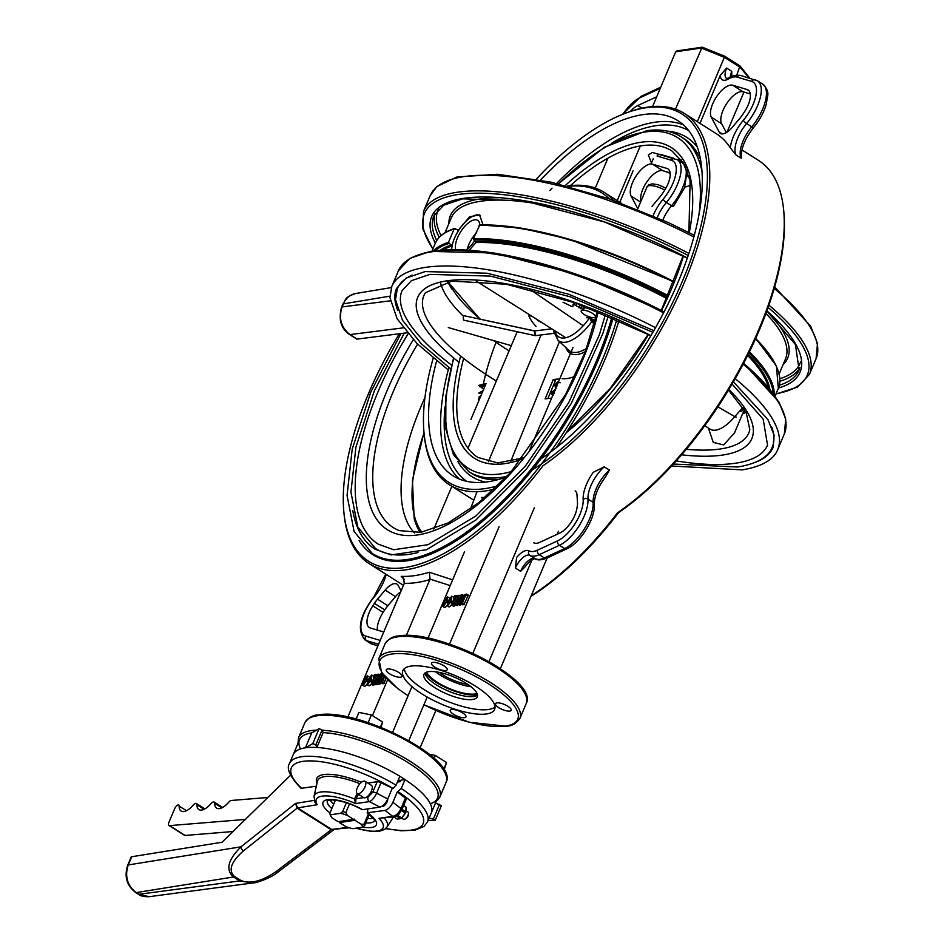 <?xml version="1.0" encoding="UTF-8"?>
<svg xmlns="http://www.w3.org/2000/svg" width="944" height="944" viewBox="0 0 944 944"><rect width="100%" height="100%" fill="white"/><g stroke="black" fill="none" stroke-linecap="round" stroke-linejoin="round"><path stroke-width="1.42" d="M380.444 727.069L382.58 722.03L371.381 714.95L358.932 712.401L356.148 719.009M368.148 722.597L371.381 714.95M381.01 727.293L382.58 722.03M443.668 769.301L446.536 762.528L435.349 755.436L429.249 754.197M434.122 758.339L435.349 755.436M444.058 769.95L446.536 762.528M316.334 786.187L301.077 788.346C290.02 776.841 286.15 768.581 289.466 763.578L299.519 739.777A74.93 23.789 22.9 0 1 311.685 732.933L305.408 747.813A74.93 23.789 22.9 0 0 293.23 754.645A74.93 23.789 22.9 0 1 399.855 776.298L396.091 785.219L392.999 788.464L381.01 782.729A3.41 1.086 22.9 0 0 377.211 781.715L372.809 792.122L368.113 796.996A3.41 2.856 -98.3 0 0 369.434 801.609L379.901 807.132C382.934 806.27 385.541 803.556 387.736 799.002L392.126 788.594M397.412 782.08L400.28 781.656L400.905 780.169L405.023 779.567A74.93 23.789 22.9 0 1 431.29 812.973L427.514 821.894A74.93 23.789 22.9 0 0 401.259 788.5L405.023 779.567M394.45 816.737L378.981 818.342L392.692 816.336C396.008 815.699 398.781 813.114 400.999 808.583A3.41 1.086 22.9 0 1 401.79 809.81L406.191 799.403A3.41 1.086 22.9 0 0 405.389 798.164L397.294 791.863L392.905 802.282C390.71 806.825 388.102 809.539 385.069 810.4L392.692 816.336A3.41 2.856 81.7 0 0 394.45 816.737L398.911 814.165L401.79 809.81A3.41 1.086 22.9 0 1 401.235 810.129M314.163 800.406L295.578 803.391L297.655 807.875A1.699 0.743 -57.7 0 0 297.136 808.158L243.434 850.898C230.985 861.931 228.011 870.439 234.525 876.457A3.41 1.499 122.3 0 1 233.451 876.988C225.427 869.802 227.952 859.748 241.003 846.827L128.231 864.94C124.608 876.351 127.263 885.578 136.231 892.599A3.41 1.499 122.3 0 1 135.665 892.505C126.708 885.531 124.053 876.445 127.711 865.247A3.41 1.086 -157.1 0 1 128.231 864.94L131.688 856.751L222.005 842.249L290.516 775.284M387.736 799.002L376.609 793.149C374.461 797.715 372.078 800.536 369.434 801.609L355.711 803.615L354.437 798.978L355.864 799.273L355.711 803.615A36.285 11.517 22.9 0 0 317.196 804.736L297.655 807.875A1.699 0.732 -57.9 0 0 297.124 808.147L295.578 803.391L241.003 846.827A3.41 1.959 -128.5 0 0 243.434 850.898M234.525 876.457L240.767 880.398A3.41 1.499 122.3 0 1 239.682 880.941L233.451 876.988L136.231 892.599L138.874 894.287L149.164 896.682L252.921 882.947L239.682 880.941L138.874 894.287A3.41 1.499 122.3 0 1 138.308 894.18L135.665 892.505M253.086 882.923L252.921 882.947C255.364 883.301 270.881 878.286 278.327 871.843L333.621 829.859M127.711 865.247L131.157 857.058A3.41 1.086 22.9 0 1 131.688 856.751M367.676 808.914L367.712 812.937A28.957 9.192 22.9 0 1 362.661 827.062M374.485 820.525L374.449 820.631C376.302 821.528 373.859 818.92 367.11 812.819L385.069 810.4M329.975 812.937A28.957 9.192 22.9 0 1 328.429 799.568A28.957 9.192 22.9 0 1 362.543 809.669L361.989 809.586C350.519 803.285 340.029 800.064 330.542 799.946L327.415 800.642M397.294 791.863L401.259 788.5M245.346 819.427L169.578 825.622A4.26 1.876 -57.7 0 1 168.964 825.493L184.469 835.31A4.26 1.876 -57.7 0 0 185.083 835.44L232.967 831.522M314.482 800.831L317.196 804.736L315.06 802.683L314.01 796.323A39.648 12.579 22.9 0 1 354.437 798.978L357.233 793.503A7.233 3.186 -57.7 0 0 363.818 789.101A7.233 3.186 -57.7 0 0 364.998 781.29A7.233 3.186 -57.7 0 0 357.245 787.969A7.233 3.186 -57.7 0 0 357.257 793.515L363.711 797.609A7.233 3.186 -57.7 0 0 370.284 793.196A7.233 3.186 -57.7 0 0 371.464 785.373L364.998 781.29M354.755 798.211L355.864 799.273M349.304 827.782L331.769 829.481A1.699 0.767 -57.4 0 0 331.226 829.741L276.096 871.572A3.41 1.923 52.8 0 0 278.327 871.843M333.574 829.87L331.226 829.741A1.699 0.743 -57.7 0 1 331.745 829.469L347.935 827.345M331.202 829.729L297.124 808.147M362.543 809.669L379.901 807.132M267.801 797.479L231.28 800.477A4.26 1.876 -57.7 0 0 228.837 802.105A17.027 7.493 122.3 0 1 216.613 808.123A17.027 7.493 122.3 0 1 214.63 803.273A4.26 1.876 -57.7 0 0 214.135 802.058A4.26 1.876 -57.7 0 0 211.078 803.556A17.027 7.493 122.3 0 1 198.865 809.574A17.027 7.493 122.3 0 1 196.883 804.725A4.26 1.876 -57.7 0 0 196.387 803.509A4.26 1.876 -57.7 0 0 193.331 805.02A17.027 7.493 122.3 0 1 181.106 811.038A17.027 7.493 122.3 0 1 179.124 806.07A4.26 1.876 -57.7 0 0 178.628 804.831A4.26 1.876 -57.7 0 0 178.558 804.784A4.26 1.876 -57.7 0 0 174.605 808.855L168.952 822.236A4.26 1.876 -57.7 0 0 168.964 825.493M384.078 817.752L378.981 818.342A36.285 11.517 22.9 0 1 356.195 828.148M381.671 806.459A5.109 2.242 -57.7 0 0 385.494 804.43A5.109 2.242 -57.7 0 0 387.713 799.061M367.83 783.083L377.211 781.715M373.163 818.224A25.547 8.107 22.9 0 1 367.594 818.472M333.692 804.146A25.547 8.107 22.9 0 1 329.999 799.981M404.988 819.026A3.41 1.499 -57.7 0 0 405.389 818.932A3.41 1.499 -57.7 0 0 407.619 816.843A3.41 1.499 -57.7 0 0 408.563 813.917A3.41 1.499 -57.7 0 0 408.469 813.527M401.802 818.188L403.43 819.227A4.26 1.876 -57.7 0 0 404.492 819.25A4.26 1.876 -57.7 0 0 407.289 816.631A4.26 1.876 -57.7 0 0 408.469 812.985A4.26 1.876 -57.7 0 0 407.985 812.029L405.932 810.731M393.683 816.843L397.271 819.121L400.586 818.637L396.48 816.041M406.097 807.179L405.778 812.796L401.342 818.436L405.719 812.524L406.097 807.179L403.619 805.48M400.586 818.637L401.342 818.436M406.026 807.273L403.525 805.692M401.991 809.338L405.708 811.698M405.165 812.985L401.412 810.613M397.554 815.368L401.542 817.893M311.685 732.933A74.93 23.789 22.9 0 0 300.475 748.946A74.93 23.789 22.9 0 1 311.685 732.933L319.072 728.709L322.116 729.96L323.155 732.591A74.93 23.789 22.9 0 1 401.755 758.834A74.93 23.789 22.9 0 1 437.568 798.093L431.29 812.973A74.93 23.789 22.9 0 0 395.477 773.714A74.93 23.789 22.9 0 0 316.877 747.459L315.827 744.828L312.794 743.589L305.408 747.813M435.479 803.049L441.403 805.645L435.113 820.525L428.175 820.324M397.507 781.868A5.664 1.794 -157.1 0 0 399.465 781.337A5.664 1.794 -157.1 0 0 398.486 779.555M439.562 804.312L433.284 819.191L435.113 820.525M433.284 819.191L429.19 817.929M323.155 732.591A74.93 23.789 22.9 0 1 411.808 765.018A74.93 23.789 22.9 0 1 430.334 803.792A74.93 23.789 22.9 0 0 411.808 765.018A74.93 23.789 22.9 0 0 323.155 732.591L316.877 747.459M345.705 826.519L339.427 822.543L339.144 821.575L339.427 822.543L354.968 820.277L361.245 824.254L364.077 824.159L368.443 813.811L364.077 824.159A18.821 5.971 22.9 0 1 364.62 825.528L369.293 814.46L364.62 825.528L362.437 827.239L352.631 828.667A17.11 5.428 22.9 0 1 345.705 826.519L339.427 822.543L354.968 820.277L361.245 824.254A17.11 5.428 22.9 0 1 362.437 827.239L352.631 828.667A17.11 5.428 22.9 0 1 345.705 826.519M338.129 821.728L331.851 817.752A17.11 5.428 22.9 0 1 330.99 816.407A17.11 5.428 22.9 0 1 330.66 814.766L340.465 813.327A17.11 5.428 22.9 0 1 347.392 815.474L353.67 819.451L354.637 819.121L354.968 820.277L354.637 819.121L338.129 821.728L331.851 817.752A17.11 5.428 22.9 0 1 330.99 816.407A17.11 5.428 22.9 0 1 330.66 814.766L340.465 813.327L342.648 811.616A18.821 5.971 22.9 0 1 345.823 812.595L349.54 803.804L345.823 812.595L347.392 815.474L353.67 819.451L338.129 821.728M342.648 811.616L346.413 802.719L342.648 811.616A18.821 5.971 22.9 0 1 345.823 812.595L347.392 815.474A17.11 5.428 22.9 0 0 340.465 813.327L342.648 811.616M329.739 813.504L335.38 800.146L329.739 813.504L330.66 814.766L329.739 813.504A18.821 5.971 22.9 0 0 330.07 814.46A18.821 5.971 22.9 0 1 329.739 813.504M554.895 384.904L557.633 381.919L558.435 382.532L557.633 381.919L558.435 382.532L557.633 381.919L558.282 382.32L557.633 381.919L554.895 384.904L555.32 387.37L554.895 384.904L555.756 385.435L554.895 384.904M556.807 386.391L555.32 387.37L556.807 386.391M555.355 380.833L547.862 398.58L555.355 380.833L553.278 379.535L545.101 398.875L551.579 398.179L545.101 398.875L553.278 379.535L559.757 378.839L553.278 379.535L555.355 380.833M553.42 394.993L551.508 394.604L551.756 392.338L556.087 388.586L551.756 392.338L552.618 392.869L551.756 392.338L551.508 394.604L553.42 394.993M552.783 392.114L552.842 393.259L553.491 393.672L552.783 392.114L554.152 393.306L552.783 392.114L555.367 390.285L552.783 392.114M555.886 384.774L556.099 385.659L557.196 384.515L556.96 383.606L555.886 384.774L556.099 385.659L557.196 384.515L556.96 383.606L555.886 384.774L556.712 386.037L555.886 384.774M557.326 384.597L556.96 383.606L557.326 384.597M478.773 393.093L481.735 393.471L478.773 393.093L482.962 390.639L478.773 393.093M481.133 387.524L483.753 388.822L481.133 387.524L485.015 385.931L481.133 387.524M479.54 386.745L485.782 384.196L479.54 386.745M478.596 399.406L478.455 398.026L478.596 399.406M479.245 396.327L480.095 397.754L479.245 396.327M486.054 383.594L478.785 385.388L486.054 383.594L470.973 419.289L486.054 383.594M559.462 341.634L510.645 461.604L559.462 341.634M470.442 509.099L477.027 491.682L470.442 509.099M488.343 461.793L541.089 334.955L488.343 461.793M414.168 518.575A168.988 71.107 -58.2 0 0 420.198 532.428A168.988 71.107 -58.2 0 1 414.168 518.575L412.422 480.354L423.974 432.387L412.422 480.354L414.168 518.575M352.785 510.574A204.364 89.904 -57.7 0 0 375.039 549.196L391.028 554.942L426.476 549.727L475.764 520.097L526.339 469.251L571.321 403.43L602.897 333.421L608.314 315.674L602.897 333.421L571.321 403.43L526.339 469.251L475.764 520.097L426.476 549.727L391.028 554.942L375.039 549.196A204.364 89.904 -57.7 0 1 352.785 510.574M424.93 397.636A170.557 75.036 -57.7 0 0 414.487 532.935A170.557 75.036 -57.7 0 1 424.93 397.636M375.488 548.476A203.515 89.538 -57.7 0 0 417.98 552.523A203.515 89.538 -57.7 0 1 375.488 548.476L357.8 527.071L350.932 492.06L355.923 447.102L374.296 390.91L404.209 333.138L374.296 390.91L355.923 447.102L350.932 492.06L357.8 527.071L375.488 548.476M408.068 333.893A198.405 87.285 -57.7 0 0 378.225 544.157L393.731 549.738L428.116 544.664L475.977 515.908L525.076 466.525L568.748 402.616L599.416 334.636L605.458 314.47L599.416 334.636L568.748 402.616L525.076 466.525L475.977 515.908L428.116 544.664L393.731 549.738L378.225 544.157A198.405 87.285 -57.7 0 1 408.068 333.893M368.88 676.765L367.192 675.703L366.886 680.329L362.708 685.356L363.416 680.836L367.192 675.703L368.88 676.765M366.897 684.542L364.773 686.477L362.708 685.356L364.773 686.477L363.098 685.415L363.416 680.836L367.192 675.703L366.886 680.329L367.546 680.754L366.886 680.329L363.098 685.415L364.773 686.477L366.897 684.542M376.066 679.42L374.768 680.966L376.715 678.736L376.066 679.42L374.39 678.358L371.924 681.839L373.423 682.783L371.924 681.839L372.16 683.716L374.39 680.813L374.461 681.556L369.128 685.84L367.063 684.719L367.771 680.199L371.547 675.066L371.24 679.692L372.231 680.329L371.24 679.692L367.452 684.778L369.128 685.84L367.063 684.719L367.771 680.199L371.547 675.066L371.24 679.692L367.452 684.778L369.128 685.84L371.865 684.129L371.228 682.04L376.868 675.149L374.862 675.444L373.21 677.167L374.414 674.771L377.6 674.311L378.084 675.479L377.305 674.995L374.39 678.358L376.066 679.42M375.051 684.294L372.856 685.12L371.181 684.046L373.541 685.191L371.865 684.129L371.228 682.04L376.868 675.149L374.862 675.444L376.019 676.175L374.862 675.444L373.423 677.131L374.52 677.839L373.21 677.167L374.426 677.934L373.21 677.167L374.414 674.771L377.6 674.311L378.379 674.795L377.6 674.311L371.924 681.839L372.16 683.716L374.39 680.813L375.299 682.087L374.461 681.556L371.865 684.129L373.541 685.191L375.051 684.294M376.927 683.798L377.199 683.149L377.045 684.188L375.252 682.736L375.464 683.48L374.095 683.68L378.65 674.158L377.942 681.934L380.904 673.827L382.273 673.627L378.284 683.067L377.199 683.232L377.942 676.364L375.252 682.736L377.14 684.542L375.629 683.09L377.14 684.542L374.095 683.68L375.771 684.742L374.095 683.68L378.65 674.158L380.55 675.184L380.432 676.199L380.55 675.184L378.874 674.122L377.942 681.934L380.904 673.827L382.273 673.627L382.898 674.523L381.364 674.535L382.367 675.172L381.364 674.535L378.072 682.323L379.96 684.129L378.45 682.677L379.96 684.129L377.199 683.232L378.874 684.294L377.199 683.232L377.942 676.364L375.252 682.736L376.927 683.798M379.748 683.385L380.125 682.512L379.901 683.775L378.072 682.323L379.748 683.385M384.019 682.76L385.99 678.099L384.125 683.149L382.344 681.698L382.473 682.453L380.963 682.677C379.512 682.595 379.394 681.202 380.597 678.476L382.957 674.453L380.597 678.476C379.394 681.202 379.512 682.595 380.963 682.677L382.65 683.739L384.161 683.515L382.344 681.698L384.019 682.76M382.65 683.739L380.184 682.559L382.65 683.739L384.161 683.515L382.473 682.453L380.963 682.677L382.65 683.739M404.315 583.321L347.84 717.027L404.492 582.861L403.041 577.61L401.2 576.324L404.221 579.25L401.2 576.324A219.692 96.654 -57.7 0 0 429.272 572.217L452.636 579.864L429.272 572.217L430.075 579.12L406.298 635.489L430.075 579.12L429.272 572.217A219.692 96.654 -57.7 0 1 401.2 576.324L403.041 577.61L404.315 583.321A224.802 98.896 -57.7 0 0 429.909 579.569A224.802 98.896 -57.7 0 1 404.315 583.321M387.677 679.562L372.443 715.623L387.677 679.562M373.234 676.128L371.948 675.137L373.234 676.128M373.907 677.603L373.647 678.76L373.907 677.603M543.071 465.687A219.692 96.654 -57.7 0 1 369.033 563.533L401.082 583.829A219.692 96.654 -57.7 0 0 403.501 585.245A219.692 96.654 -57.7 0 1 401.082 583.829L369.033 563.533A219.692 96.654 -57.7 0 1 344.1 514.409L343.911 512.533A217.993 95.899 -57.7 0 0 464.743 540.405A217.993 95.899 -57.7 0 0 616.845 319.391A217.993 95.899 -57.7 0 1 464.743 540.405A217.993 95.899 -57.7 0 1 343.911 512.533A217.993 95.899 -57.7 0 1 368.243 394.214A217.993 95.899 -57.7 0 1 399.3 333.763A217.993 95.899 -57.7 0 0 368.243 394.214A217.993 95.899 -57.7 0 0 343.911 512.533L344.1 514.409A219.692 96.654 -57.7 0 0 369.033 563.533A219.692 96.654 -57.7 0 0 543.071 465.687A219.692 96.654 -57.7 0 0 687.61 274.61A219.692 96.654 -57.7 0 0 684.247 113.398A219.692 96.654 -57.7 0 0 629.176 111.876L627.406 112.501A217.993 95.899 -57.7 0 0 536.286 179.148M556.122 447.81A219.692 96.654 -57.7 0 0 618.993 320.346A219.692 96.654 -57.7 0 1 556.122 447.81M613.423 200.305A219.692 96.654 -57.7 0 0 604.066 192.305A219.692 96.654 -57.7 0 0 567.167 186.074A219.692 96.654 -57.7 0 1 604.066 192.305A219.692 96.654 -57.7 0 1 613.423 200.305M609.258 198.842A217.993 95.899 -57.7 0 0 568.217 186.346A217.993 95.899 -57.7 0 1 609.258 198.842M364.065 680.742L365.647 681.745L364.065 680.742L363.263 685.025L366.237 680.423L367.027 676.105L364.065 680.742L363.263 685.025L366.237 680.423L367.322 676.282L364.065 680.742M368.42 680.105L370.001 681.108L368.42 680.105L367.617 684.388L370.591 679.786L371.381 675.467L368.42 680.105L367.617 684.388L370.591 679.786L371.676 675.644L368.42 680.105M381.293 678.276L382.851 679.255L381.293 678.276L381.128 682.288L384.208 676.034L381.128 682.288L381.293 678.276L383.205 674.771L381.293 678.276M384.55 676.459L382.45 682.087L384.55 676.459M411.926 686.63L392.633 732.296L411.926 686.63M427.172 697.05L408.787 740.58L427.172 697.05M435.904 710.407L420.198 747.589L435.904 710.407M640.303 145.966L617.223 200.612L640.303 145.966M633.058 170.899L619.807 202.264L633.058 170.899M617.494 512.804A219.692 96.654 -57.7 0 1 531.189 595.758A219.692 96.654 -57.7 0 0 617.494 512.804A219.692 96.654 -57.7 0 0 783.614 209.651A219.692 96.654 -57.7 0 0 758.681 160.527L741.972 149.943M359.074 540.523A210.158 92.453 -57.7 0 0 372.845 554.659A210.158 92.453 -57.7 0 0 501.854 503.73A210.158 92.453 -57.7 0 0 613.175 317.774A210.158 92.453 -57.7 0 1 501.854 503.73A210.158 92.453 -57.7 0 1 372.845 554.659A210.158 92.453 -57.7 0 1 359.074 540.523M618.65 512.545A217.993 95.899 -57.7 0 1 530.929 596.372A217.993 95.899 -57.7 0 0 618.65 512.545A217.993 95.899 -57.7 0 0 783.803 211.527L783.614 209.651M607.924 158.179L595.298 188.057L607.924 158.179M374.414 603.358L372.786 605.847A19.588 8.614 -57.7 0 0 369.257 627.524A19.588 8.614 -57.7 0 0 370.237 627.961L383.76 631.984L370.237 627.961A19.588 8.614 -57.7 0 1 369.257 627.524A19.588 8.614 -57.7 0 1 372.786 605.847L383.122 612.396A19.588 8.614 -57.7 0 0 377.411 630.096A19.588 8.614 -57.7 0 1 383.122 612.396L384.751 609.895L383.122 612.396L372.786 605.847L374.414 603.358L384.751 609.895A19.588 8.614 -57.7 0 1 387.854 605.718A19.588 8.614 -57.7 0 0 384.751 609.895L374.414 603.358A19.588 8.614 -57.7 0 1 377.517 599.169A19.588 8.614 -57.7 0 0 374.414 603.358M385.164 590.094L377.517 599.169L387.854 605.718L395.501 596.643L387.854 605.718L377.517 599.169L385.164 590.094L395.501 596.643A16.178 7.115 -57.7 0 1 400.704 591.864A16.178 7.115 -57.7 0 0 395.501 596.643L385.164 590.094A16.178 7.115 -57.7 0 1 396.987 584.124A16.178 7.115 -57.7 0 0 385.164 590.094M398.191 585.457A16.178 7.115 -57.7 0 0 396.987 584.124A16.178 7.115 -57.7 0 1 398.191 585.457L401.106 590.932L398.191 585.457M652.033 206.311L659.679 197.237A19.588 8.614 -57.7 0 0 662.782 193.06L664.411 190.558A19.588 8.614 -57.7 0 0 667.939 168.882A19.588 8.614 -57.7 0 0 666.96 168.445L652.528 164.162A19.588 8.614 -57.7 0 0 636.398 175.537A19.588 8.614 -57.7 0 0 631.099 196.069L637.814 208.718L631.099 196.069L640.61 202.099L631.099 196.069A19.588 8.614 -57.7 0 1 636.398 175.537A19.588 8.614 -57.7 0 1 652.528 164.162L662.865 170.699A19.588 8.614 -57.7 0 0 647.49 180.988A19.588 8.614 -57.7 0 0 640.929 201.332A19.588 8.614 -57.7 0 1 647.49 180.988A19.588 8.614 -57.7 0 1 662.865 170.699L670.11 172.858L662.865 170.699L652.528 164.162L666.96 168.445A19.588 8.614 -57.7 0 1 667.939 168.882A19.588 8.614 -57.7 0 1 664.411 190.558L662.782 193.06A19.588 8.614 -57.7 0 1 659.679 197.237L652.033 206.311M592.667 321.09L590.602 318.458L594.826 322.293L593.139 321.385L592.242 322.4L591.569 321.939L590.012 318.258L591.569 321.939L593.139 321.385L592.242 322.4L591.569 321.939L592.667 321.09M355.64 293.513L355.628 293.513C350.071 294.611 345.988 298.056 343.38 303.874A3.41 1.086 -157.1 0 0 342.825 304.18C346.519 299.354 343.463 297.832 355.628 293.513L355.628 293.513C350.071 294.611 345.988 298.056 343.38 303.874L342.082 306.918C338.436 318.34 341.091 327.568 350.023 334.589L403.23 327.863L350.023 334.589A3.41 1.499 122.3 0 1 349.481 334.495A3.41 1.499 122.3 0 0 350.023 334.589C341.091 327.568 338.436 318.34 342.082 306.918A3.41 1.086 -157.1 0 0 341.539 307.225L342.825 304.18C346.519 299.354 343.463 297.832 355.628 293.513L391.371 287.59L355.64 293.513M357.139 339.097L407.124 332.772L357.139 339.097A3.41 1.499 122.3 0 1 356.596 338.99L349.481 334.495C341.008 328.724 338.365 319.638 341.539 307.225L342.825 304.18A3.41 1.086 -157.1 0 1 343.38 303.874L342.082 306.918A3.41 1.086 -157.1 0 0 341.539 307.225C338.365 319.638 341.008 328.724 349.481 334.495L356.596 338.99A3.41 1.499 122.3 0 0 357.139 339.097L350.023 334.589L357.139 339.097M448.294 327.556L511.294 345.657L448.294 327.556M594.472 323.615L592.242 322.4L594.472 323.615M535.401 335.675L534.835 330.978L463.823 315.662A3.41 1.746 102.2 0 0 463.87 320.193L535.401 335.675L534.198 330.919L463.823 315.662A3.41 1.746 102.2 0 0 463.87 320.193L535.401 335.675L534.835 330.978L534.198 330.919L535.401 335.675L554.187 333.303L535.401 335.675M554.069 332.736L553.691 330.07L554.069 332.736M553.868 331.556L553.904 330.199L557.928 340.206L568.677 350.189A42.338 18.632 -57.7 0 0 586.578 348.383A42.338 18.632 -57.7 0 1 568.677 350.189L557.928 340.206L553.868 331.556M361.245 824.254L364.077 824.159A18.821 5.971 22.9 0 1 364.62 825.528L362.437 827.239A17.11 5.428 22.9 0 0 361.245 824.254M374.39 680.813L374.461 681.556L374.39 680.813M736.296 417.083A2.726 0.696 -140.2 0 1 734.762 416.611L742.987 407.36M704.767 425.72L710.23 429.178A33.205 14.608 122.3 0 0 734.762 416.611L717.924 406.852M583.203 325.763L529.631 289.171M739.86 411.206L741.854 411.006M741.654 411.36L743.837 408.681M483.068 224.802L479.54 214.937L469.593 216.778L458.76 229.711L454.147 228.944L448.483 242.325L451.846 246.077L451.303 249.511M480.107 215.35A24.391 10.738 -57.7 0 0 454.524 238.183A24.391 10.738 -57.7 0 0 451.739 249.511M469.274 250.089L476.036 242.537L473.357 238.69L479.788 224.979A185.378 58.847 22.9 0 1 674.087 281.808M455.244 228.566L454.147 228.944A186.228 59.118 22.9 0 0 435.231 243.422C438.193 236.59 444.671 231.61 454.666 228.495M457.628 230.076A181.378 57.572 22.9 0 1 458.76 229.711L457.651 230.088M673.898 282.303A186.228 59.118 22.9 0 0 479.009 225.297L479.788 224.979M479.847 224.861A18.821 8.284 -57.7 0 0 477.688 220.365A18.821 8.284 -57.7 0 0 457.521 237.746A18.821 8.284 -57.7 0 0 455.716 249.511M466.489 249.9A18.821 8.284 -57.7 0 0 474.679 240.602M476.661 232.672A18.821 8.284 -57.7 0 0 468.696 244.826A18.821 8.284 -57.7 0 0 467.162 249.369M509.099 350.849A170.557 54.138 22.9 0 1 493.429 340.524M462.513 315.355A170.557 54.138 22.9 0 1 440.671 283.33M745.913 412.28A170.557 54.138 22.9 0 1 742.491 413.968L744.627 409.979M708.342 427.974L713.286 442.406L723.647 444.919L734.503 432.966L742.491 413.968M732.119 384.102L763.165 419.112L767.543 445.155A198.405 62.977 22.9 0 1 735.317 463.256A198.405 62.977 22.9 0 1 676.246 460.92M451.598 365.127A198.405 62.977 22.9 0 1 402.014 290.752L411.395 280.675L429.957 274.385L490.42 276.096L570.223 296.794L652.87 332.323M450.677 368.88L421.307 343.805L402.463 320.205L395.489 299.661L397.306 288.758A203.515 64.605 22.9 0 1 412.15 275.129M771.685 427.007A203.515 64.605 22.9 0 1 772.251 447.149C769.915 453.616 762.162 462.985 737.63 467.02L673.426 464.035M397.849 310.564A204.364 64.876 22.9 0 1 396.527 288.427L406.168 278.055L425.189 271.565L487.128 273.217L568.949 294.316L653.838 330.636M733.417 381.883L767.873 419.466L774.127 435.101L773.042 447.48A204.364 64.876 22.9 0 1 756.25 461.958M447.078 605.647L444.966 607.582L444.341 607.181M456.896 599.829L454.949 602.071M455.232 605.387L453.722 606.296L451.362 605.151L449.309 606.945L448.695 606.544M455.551 604.231L454.276 604.785L458.831 595.251L458.135 603.039L461.085 594.921L462.466 594.72L458.465 604.172L457.38 604.325L458.123 597.469L455.433 603.841L457.108 604.903L457.392 604.254M454.276 604.785L457.333 605.647L455.81 604.195M460.613 597.304L460.731 596.289L459.055 595.227M458.406 603.806L459.94 604.49L460.306 603.617M457.38 604.325L460.153 605.234L458.631 603.782M464.212 603.865L468.33 595.18L466.655 594.106L465.817 595.015L462.525 602.803L464.318 604.254M464.342 604.62L462.831 603.169L460.377 603.664L462.053 604.726L464.342 604.62L462.666 603.558M464.448 551.898L428.021 638.132M499.105 526.717L449.521 644.091M454.088 598.708L453.84 599.865M433.19 358.213A217.993 95.899 -57.7 0 0 424.092 433.638L424.281 435.503A219.692 96.654 -57.7 0 0 449.214 484.638A219.692 96.654 -57.7 0 0 494.208 489.228M524.793 476.909A219.692 96.654 -57.7 0 0 528.144 475.044M424.092 433.638A217.993 95.899 -57.7 0 0 497.854 485.735M529.1 471.74A217.993 95.899 -57.7 0 0 698.572 235.044A217.993 95.899 -57.7 0 0 627.406 112.501M444.246 601.847L443.444 606.119L446.429 601.529L447.22 597.198L444.246 601.847L445.828 602.85M447.385 596.809L447.067 601.434L443.279 606.52L443.597 601.942L447.385 596.809L449.462 597.941M444.966 607.582L442.889 606.449L444.565 607.511M467.894 684.435A24.332 7.729 22.9 0 1 439.373 672.399M688.943 175.891L687.409 176.009M670.169 173.307L664.859 171.289M681.544 160.114A181.378 79.792 -57.7 0 0 675.88 159.394L652.41 152.456L648.327 154.981L651.513 162.958L653.319 158.686M471.021 686.736A28.957 9.192 22.9 0 1 435.55 671.762M447.067 601.434L447.727 601.859M448.601 601.21L447.798 605.482L450.784 600.891L451.574 596.561L448.601 601.21L450.182 602.213M451.421 600.797L447.633 605.883L447.952 601.304L451.739 596.171L451.421 600.797L452.424 601.434M451.739 596.171L453.816 597.304M449.309 606.945L447.633 605.883L448.919 606.874M452.105 602.933L452.341 604.821L454.571 601.906L454.642 602.661L452.046 605.234L451.409 603.145L457.049 596.254L455.043 596.549L453.403 598.26L454.607 595.876L457.781 595.404L452.105 602.933L453.616 603.889M454.571 599.464L456.247 600.526M457.498 596.089L458.277 596.584M458.465 604.172L460.153 605.234M461.545 595.64L462.56 596.278M461.474 599.381L461.309 603.381L461.97 602.886L465.073 594.708L461.474 599.381L463.032 600.36M462.831 604.844L461.156 603.782C459.704 603.7 459.575 602.296 460.79 599.582L465.227 594.319L466.655 594.106M465.817 595.015L467.492 596.077M466.277 594.531L467.953 595.605M466.489 594.508L468.165 595.57M749.052 77.951L740.072 67.248L724.567 57.431L701.298 48.038L675.703 51.79L652.564 106.566M594.319 504.179C594.248 496.178 598 487.057 605.576 476.814L609.411 470.088A25.547 11.234 -57.7 0 0 593.139 502.338A3.41 2.608 176.6 0 1 594.319 504.179C595.57 518.421 580.359 542.977 566.801 548.853A3.41 2.525 -114.9 0 1 564.571 548.582A32.356 14.231 -57.7 0 0 593.139 502.338L587.97 499.069A3.41 2.608 176.6 0 0 583.168 499.47A28.957 12.732 -57.7 0 1 557.609 540.853L537.419 550.199A28.957 12.732 -57.7 0 1 529.041 550.836A17.027 7.493 -57.7 0 0 516.604 557.503L515.412 568.064L520.592 571.332L525.643 566.306C527.849 562.211 534.387 558.164 535.201 558.754A3.41 3.056 -62.1 0 1 535.012 558.647A13.629 5.994 -57.7 0 0 520.592 571.332M534.292 507.872L472.814 653.401M531.944 559.969L488.98 661.673M558.423 531.271L557.149 534.292M547.154 557.939L500.379 668.694M697.309 121.67L724.791 56.262L740.013 65.95L736.745 75.131M731.706 76.476L731.789 71.343L726.62 68.074L720.26 75.367L699.988 123.369M743.955 92.075L727.01 132.195M735.978 154.958A25.547 11.234 -57.7 0 1 746.598 123.534A3.41 0.909 -139.9 0 1 743.341 120.277A28.957 12.732 -57.7 0 0 730.314 147.866L735.978 154.958L741.146 158.226L741.394 156.409C741.217 147.842 745.323 138.178 753.701 127.381A3.41 0.909 -139.9 0 1 751.766 126.803A25.547 11.234 -57.7 0 0 741.146 158.226M730.314 147.866A219.692 96.654 -57.7 0 0 716.295 133.694L684.247 113.398M583.168 499.47A28.957 12.732 -57.7 0 1 593.257 472.319L604.243 466.82L609.411 470.088M483.399 498.892L481.381 497.429L483.127 499.128M436.588 360.986A210.158 92.453 -57.7 0 0 453.026 475.764A210.158 92.453 -57.7 0 0 506.527 476.921M537.537 461.12A210.158 92.453 -57.7 0 0 679.621 278.433A210.158 92.453 -57.7 0 0 677.863 120.643A210.158 92.453 -57.7 0 0 642.994 114.625A210.158 92.453 -57.7 0 0 540.582 179.974M675.703 51.79L676.966 50.882L702.124 47.212L675.479 109.162M453.722 606.296L451.362 605.151M454.571 601.906L455.48 603.192M457.781 595.404L458.56 595.9M486.526 713.959A49.82 15.812 22.9 0 1 431.797 699.551A49.82 15.812 22.9 0 1 402.84 670.653A49.82 15.812 22.9 0 1 454.878 675.467A49.82 15.812 22.9 0 1 494.621 709.416A49.82 15.812 22.9 0 1 486.526 713.959M495.022 706.962A49.82 15.812 22.9 0 1 488.414 709.499A49.82 15.812 22.9 0 1 437.037 696.766A49.82 15.812 22.9 0 1 404.327 668.647M472.578 699.48A28.957 9.192 22.9 0 1 440.765 691.102A28.957 9.192 22.9 0 1 423.95 674.311A28.957 9.192 22.9 0 1 454.194 677.108A28.957 9.192 22.9 0 1 477.286 696.837A28.957 9.192 22.9 0 1 472.578 699.48M477.499 695.173A28.957 9.192 22.9 0 1 473.841 696.507A28.957 9.192 22.9 0 1 444.27 689.25A28.957 9.192 22.9 0 1 424.989 672.989M477.416 694.678A30.822 9.782 22.9 0 1 476.331 694.878A30.822 9.782 22.9 0 1 448.152 688.66A30.822 9.782 22.9 0 1 425.402 672.706M477.003 693.474A28.957 9.192 22.9 0 1 474.903 693.97A28.957 9.192 22.9 0 1 447.362 687.657A28.957 9.192 22.9 0 1 426.558 672.163M533.667 542.706A19.588 8.614 -57.7 0 0 539.59 542.422L559.792 533.065A19.588 8.614 -57.7 0 0 576.819 508.84L577.221 506.515A19.588 8.614 -57.7 0 0 577.48 502.751L576.996 494.868A16.178 7.115 -57.7 0 0 575.132 490.892M656.694 96.772L637.766 105.539A19.588 8.614 -57.7 0 0 630.25 111.498M496.013 342.306A181.378 79.792 -57.7 0 0 483.045 385.317M481.888 391.264A181.378 79.792 -57.7 0 0 481.511 393.436M732.214 127.416L739.86 118.342A19.588 8.614 -57.7 0 0 742.963 114.153L744.592 111.663A19.588 8.614 -57.7 0 0 748.12 89.987A19.588 8.614 -57.7 0 0 747.141 89.55L732.709 85.255A19.588 8.614 -57.7 0 0 716.59 96.642A19.588 8.614 -57.7 0 0 711.28 117.174L719.186 132.054A16.178 7.115 -57.7 0 0 720.39 133.387A16.178 7.115 -57.7 0 0 732.214 127.416M750.291 93.952L743.046 91.804A19.588 8.614 -57.7 0 0 726.927 103.179A19.588 8.614 -57.7 0 0 721.617 123.723L726.337 132.608M432.918 662.393A8.52 2.702 -157.1 0 0 431.526 663.16A8.52 2.702 -157.1 0 0 438.323 668.966A8.52 2.702 -157.1 0 0 447.22 669.792A8.52 2.702 -157.1 0 0 442.264 664.847A8.52 2.702 -157.1 0 0 432.918 662.393M387.665 669.001A8.52 2.702 -157.1 0 0 386.285 669.78A8.52 2.702 -157.1 0 0 393.07 675.585A8.52 2.702 -157.1 0 0 401.967 676.411A8.52 2.702 -157.1 0 0 397.023 671.467A8.52 2.702 -157.1 0 0 387.665 669.001M451.621 709.499A8.52 2.702 -157.1 0 0 450.241 710.277A8.52 2.702 -157.1 0 0 457.038 716.083A8.52 2.702 -157.1 0 0 465.923 716.909A8.52 2.702 -157.1 0 0 460.979 711.965A8.52 2.702 -157.1 0 0 451.621 709.499M496.874 702.879A8.52 2.702 -157.1 0 0 495.494 703.658A8.52 2.702 -157.1 0 0 502.279 709.463A8.52 2.702 -157.1 0 0 511.176 710.289A8.52 2.702 -157.1 0 0 506.232 705.345A8.52 2.702 -157.1 0 0 496.874 702.879M724.791 56.262L702.419 47.235L724.78 56.262M749.737 78.151L740.013 65.95M454.796 602.048L455.716 602.626M455.043 596.549L456.2 597.281M453.604 598.236L454.713 598.933M453.403 598.26L454.619 599.039M455.645 604.585L457.333 605.647M462.466 594.72L463.386 595.31M462.289 595.121L463.091 595.617M462.029 595.157L462.973 595.758M595.192 320.877A5.959 1.888 -157.1 0 0 586.46 317.762M582.495 310.222A7.658 2.431 -157.1 0 0 581.244 310.918A7.658 2.431 -157.1 0 0 584.194 314.505A7.658 2.431 -157.1 0 0 595.369 316.877A7.658 2.431 -157.1 0 0 590.909 312.44A7.658 2.431 -157.1 0 0 582.495 310.222M536.688 319.296A7.658 2.431 -157.1 0 0 538.953 321.113A7.658 2.431 -157.1 0 0 542.198 322.789M531.33 315.91L528.935 315.957A74.93 23.789 -157.1 0 0 536.098 326.447M597.328 311.744A74.93 23.789 -157.1 0 0 585.811 307.815L584.513 307.803L585.103 306.411M583.899 305.962L582.531 309.219L583.675 309.184L584.513 307.803M582.531 309.219L574.259 304.617A74.93 23.789 -157.1 0 0 574.07 304.57L573.032 304.652L572.984 306.517L572.076 306.623L563.226 302.363A74.93 23.789 -157.1 0 0 563.049 302.328M405.389 798.164L400.999 808.583L392.905 802.282M289.466 763.578A74.93 23.789 22.9 0 1 396.091 785.219M301.809 788.523A71.532 22.703 22.9 0 1 309.833 760.899A71.532 22.703 22.9 0 1 392.999 788.464M374.449 820.596A25.547 8.107 22.9 0 1 365.717 822.932M331.804 808.607A25.547 8.107 22.9 0 1 327.391 800.724M398.167 791.733A71.532 22.703 22.9 0 1 385.848 828.443M185.083 835.44L169.578 825.622M359.9 783.732A42.338 13.44 -157.1 0 0 317.479 781.195L314.01 796.323M316.972 783.367A44.014 13.971 22.9 0 1 361.387 782.305M384.456 818.188A39.648 12.579 22.9 0 1 386.934 827.121L393.565 816.855M358.472 794.293L356.1 798.754L363.759 797.633M366.39 797.255L368.113 796.996M297.655 807.875L331.745 829.469M240.767 880.398C249.959 884.339 261.724 881.389 276.096 871.572M372.809 792.122A3.41 1.086 -157.1 0 1 376.609 793.149L381.01 782.729M204.105 809.291L196.883 804.725M186.452 810.707L179.124 806.07M221.852 807.84L214.63 803.273M319.072 728.709L312.794 743.589M322.116 729.96L315.827 744.828M421.826 532.18A167.005 70.281 121.8 0 1 424.021 432.966A167.005 70.281 121.8 0 0 421.826 532.18M372.302 553.514A209.474 92.158 -57.7 0 0 500.969 502.68A209.474 92.158 -57.7 0 0 611.901 317.219A209.474 92.158 -57.7 0 1 500.969 502.68A209.474 92.158 -57.7 0 1 372.302 553.514L379.488 558.057L372.302 553.514L354.106 531.507L347.05 495.482L352.195 449.214L370.744 392.22L400.881 333.562L370.744 392.22L352.195 449.214L347.05 495.482L354.106 531.507L372.302 553.514M417.602 344.135A176.363 77.585 -57.7 0 0 399.324 530.622L420.764 532.345L448.14 522.952L478.903 502.609L510.374 472.802L565.657 394.45L585.28 351.829L597.446 311.19L585.28 351.829L565.657 394.45L510.374 472.802L478.903 502.609L448.14 522.952L420.764 532.345L399.324 530.622A176.363 77.585 -57.7 0 1 417.602 344.135M413.283 339.698A181.39 79.803 -57.7 0 0 417.826 534.918A181.39 79.803 -57.7 0 0 598.201 311.496A181.39 79.803 -57.7 0 1 417.826 534.918A181.39 79.803 -57.7 0 1 413.283 339.698M380.125 640.374A28.957 12.732 -57.7 0 0 380.208 640.398A28.957 12.732 -57.7 0 1 380.125 640.374A3.41 3.033 -73.5 0 0 379.689 641.625A3.41 3.033 -73.5 0 1 380.125 640.374L365.694 636.091L380.125 640.374M372.467 644.268A3.41 3.033 -73.5 0 1 371.794 643.95L377.93 645.779L371.794 643.95A32.356 14.231 -57.7 0 1 370.178 643.218A32.356 14.231 -57.7 0 0 371.794 643.95L366.626 640.681A3.41 3.033 -73.5 0 1 365.694 636.091A28.957 12.732 -57.7 0 1 374.025 597.233A28.957 12.732 -57.7 0 0 386.202 574.4A28.957 12.732 -57.7 0 1 374.025 597.233A28.957 12.732 -57.7 0 0 365.694 636.091A3.41 3.033 -73.5 0 0 366.626 640.681L378.579 644.233L366.626 640.681L371.794 643.95A3.41 3.033 -73.5 0 0 372.467 644.268L365.009 639.949A32.356 14.231 -57.7 0 0 366.626 640.681A32.356 14.231 -57.7 0 1 365.009 639.949C356.655 630.026 359.652 615.606 374.013 596.679A3.41 0.909 40.1 0 0 374.025 597.233A3.41 0.909 40.1 0 1 374.013 596.679C359.652 615.606 356.655 630.026 365.009 639.949L370.178 643.218L377.895 645.873L372.467 644.268M430.075 579.12L450.217 585.587L430.075 579.12M666.417 202.429A25.547 11.234 -57.7 0 0 657.295 217.627A25.547 11.234 -57.7 0 1 666.417 202.429A3.41 0.909 -139.9 0 1 663.16 199.172A28.957 12.732 -57.7 0 0 653.071 215.798A28.957 12.732 -57.7 0 1 663.16 199.172A28.957 12.732 -57.7 0 0 671.503 160.315L657.071 156.031A3.41 3.033 106.5 0 1 660.623 154.403A3.41 3.033 106.5 0 0 657.071 156.031L671.503 160.315A3.41 3.033 106.5 0 1 674.276 158.58A3.41 3.033 106.5 0 0 671.503 160.315A28.957 12.732 -57.7 0 1 663.16 199.172A3.41 0.909 -139.9 0 0 666.417 202.429L671.585 205.698A25.547 11.234 -57.7 0 0 662.806 220.07A25.547 11.234 -57.7 0 1 671.585 205.698A32.356 14.231 -57.7 0 0 682.524 163.005L677.355 159.737A32.356 14.231 -57.7 0 1 666.417 202.429L671.585 205.698A32.356 14.231 -57.7 0 0 682.524 163.005L677.355 159.737A32.356 14.231 -57.7 0 1 666.417 202.429M673.52 206.276A3.41 0.909 -139.9 0 1 671.585 205.698A3.41 0.909 -139.9 0 0 673.52 206.276L684.494 187.915L687.197 170.675L684.494 187.915L673.52 206.276M298.575 737.63A76.641 24.332 22.9 0 1 311.024 730.632A76.641 24.332 22.9 0 1 316.523 730.172A76.641 24.332 22.9 0 0 311.024 730.632A76.641 24.332 22.9 0 0 298.575 737.63L304.865 722.75C308.57 717.582 313.066 714.962 318.352 714.891C356.596 707.386 459.327 758.811 446.052 782.387A76.641 24.332 -157.1 0 0 401.519 737.937A76.641 24.332 -157.1 0 0 317.314 715.753A76.641 24.332 -157.1 0 0 304.865 722.75C308.57 717.582 313.066 714.962 318.352 714.891C356.596 707.386 459.327 758.811 446.052 782.387A76.641 24.332 -157.1 0 0 401.519 737.937A76.641 24.332 -157.1 0 0 317.314 715.753A76.641 24.332 -157.1 0 0 304.865 722.75L298.575 737.63L297.985 743.4L298.575 737.63M322.223 730.243A76.641 24.332 22.9 0 1 402.84 756.935A76.641 24.332 22.9 0 1 439.774 797.267L446.052 782.387L439.774 797.267L436.045 801.716L439.774 797.267A76.641 24.332 22.9 0 0 402.84 756.935A76.641 24.332 22.9 0 0 322.223 730.243M595.133 321.09L593.139 321.385L595.133 321.09M389.907 296.156L343.38 303.874L389.907 296.156M390.273 300.829L342.082 306.918L390.273 300.829M574.79 376.396A71.532 31.471 122.3 0 1 562.069 378.686A71.532 31.471 122.3 0 0 574.79 376.396M560.17 382.768A74.93 32.969 122.3 0 1 558.659 382.261A74.93 32.969 122.3 0 0 560.17 382.768M591.569 321.939A39.648 17.44 122.3 0 1 557.928 340.206A39.648 17.44 122.3 0 0 591.569 321.939M534.847 330.943L551.744 328.831L534.847 330.943M589.375 318.081A36.285 15.965 122.3 0 1 554.907 330.837A36.285 15.965 122.3 0 0 589.375 318.081M585.374 351.581A44.014 19.364 122.3 0 1 565.963 347.675A44.014 19.364 122.3 0 0 585.374 351.581M637.542 209.367L647.041 186.853A13.11 4.165 22.9 0 1 664.718 190.074M480.449 319.261A167.005 53.017 22.9 0 1 448.565 281.595M694.336 235.257L668.777 222.784L609.269 198.854L551.131 182.192L497.641 174.274L457.014 176.976L436.86 186.558L430.157 195.691A209.474 66.493 22.9 0 1 693.887 236.968M774.257 288.51A209.474 66.493 22.9 0 1 816.076 358.72L809.48 374.331L797.574 387.04L775.897 394.085M445.013 232.731L451.326 217.781A181.378 57.572 22.9 0 1 560.878 208.671M765.973 313.479A181.378 57.572 22.9 0 1 785.479 358.944L779.166 373.883M475.906 241.381A182.227 57.844 22.9 0 1 667.361 297.62M748.203 354.366A182.227 57.844 22.9 0 1 769.82 389.081M476.036 242.537A181.378 57.572 22.9 0 1 666.912 298.611M747.66 355.463A181.378 57.572 22.9 0 1 768.227 387.17M435.396 250.573A185.378 58.847 22.9 0 1 448.955 243.446M440.636 250.018A182.227 57.844 22.9 0 1 451.362 244.968M443.114 249.841A181.378 57.572 22.9 0 1 451.846 246.077M433.532 250.833A186.228 59.118 22.9 0 1 448.483 242.325M473.357 238.69A186.228 59.118 22.9 0 1 668.234 295.684M749.453 351.841A186.228 59.118 22.9 0 1 774.186 394.734M755.53 338.872A186.228 59.118 22.9 0 1 778.328 388.35L775.095 395.996M473.499 239.859A185.378 58.847 22.9 0 1 667.786 296.676M748.911 352.938A185.378 58.847 22.9 0 1 773.077 393.223M755.684 338.542A185.378 58.847 22.9 0 1 775.897 365.458M728.544 390.096L746.303 413.012L749.807 429.685A176.363 55.979 22.9 0 1 720.154 449.002A176.363 55.979 22.9 0 1 686.312 449.32M496.343 381.046A176.363 55.979 22.9 0 1 425.473 292.687L451.905 281.123L506.338 284.238L576.501 303.272L648.386 334.636M728.862 389.553A181.39 57.584 22.9 0 1 722.408 455.091A181.39 57.584 22.9 0 1 681.651 454.807M459.032 362.295A181.39 57.584 22.9 0 1 447.81 280.722A181.39 57.584 22.9 0 1 650.912 335.651M663.585 312.842A209.474 66.493 22.9 0 0 398.415 270.822L391.819 286.445A209.474 66.493 22.9 0 1 655.525 327.698M735.246 378.697A209.474 66.493 22.9 0 1 777.75 449.462C775.343 456.105 767.401 465.734 742.149 469.876L671.609 466.006M743.188 364.183A209.474 66.493 22.9 0 1 784.346 433.839L777.75 449.462M419.242 254.679A207.774 65.95 22.9 0 1 664.069 311.898M743.589 363.44A207.774 65.95 22.9 0 1 781.396 407.655M448.872 223.586A183.077 58.115 22.9 0 1 498.715 197.768M779.343 385.27A198.228 62.929 22.9 0 0 799.131 369.965L795.403 344.525L766.858 311.072A183.077 58.115 22.9 0 1 783.036 364.738M441.06 235.587A196.529 62.387 22.9 0 1 438.677 208.943M800.642 361.835A196.529 62.387 22.9 0 1 779.874 378.697M439.243 237.31A198.228 62.929 22.9 0 1 434.972 213.556M799.91 367.712A198.228 62.929 22.9 0 1 779.897 381.211M436.73 240.543A198.228 62.929 22.9 0 1 433.91 215.692L443.68 205.214L462.678 198.842L523.932 200.801L604.431 221.982L687.35 258.054M435.349 243.127A199.939 63.46 22.9 0 1 495.104 197.355A199.939 63.46 22.9 0 1 687.374 257.96M766.929 310.895A199.939 63.46 22.9 0 1 778.446 388.055M432.954 248.791A207.774 65.95 22.9 0 1 483.34 193.249A207.774 65.95 22.9 0 1 688.223 255.505M768.145 307.484A207.774 65.95 22.9 0 1 776.062 393.719M430.157 195.691L423.549 211.314A209.474 66.493 22.9 0 1 688.908 253.429M768.947 305.195A209.474 66.493 22.9 0 1 809.48 374.331M535.685 558.954A3.41 3.056 -62.1 0 1 535.189 558.754C537.384 560.406 541.183 560.229 546.6 558.199A3.41 2.525 -114.9 0 1 544.381 557.939L564.571 548.582L559.403 545.313A3.41 2.525 -114.9 0 1 557.609 540.853M731.789 71.343A13.629 5.994 -57.7 0 0 730.255 77.16M481.381 497.429A219.692 96.654 -57.7 0 0 485.027 497.512M622.426 114.401L641.094 96.312A3.41 2.525 65.1 0 0 639.949 97.763A28.957 12.732 -57.7 0 0 622.981 114.177M524.84 693.285A74.93 23.789 -157.1 0 0 471.457 652.87A74.93 23.789 -157.1 0 0 399.418 636.185M683.539 124.974A210.158 92.453 -57.7 0 0 655.006 122.224A210.158 92.453 -57.7 0 0 556.594 183.455M552.051 188.163A210.158 92.453 -57.7 0 0 549.904 190.452M448.884 367.535A210.158 92.453 -57.7 0 0 459.362 479.033M529.041 550.836A3.41 3.056 -62.1 0 0 529.844 555.379A13.629 5.994 -57.7 0 0 515.412 568.064M746.598 123.534L751.766 126.803A32.356 14.231 -57.7 0 0 762.705 84.11L757.536 80.83A32.356 14.231 -57.7 0 1 746.598 123.534M604.243 466.82A25.547 11.234 -57.7 0 0 587.97 499.069A32.356 14.231 -57.7 0 1 559.403 545.313L539.213 554.671A3.41 2.525 -114.9 0 1 537.419 550.199M529.844 555.379A32.356 14.231 -57.7 0 0 539.213 554.671L544.381 557.939A32.356 14.231 -57.7 0 1 535.012 558.647L529.844 555.379M660.257 88.358A28.957 12.732 -57.7 0 0 660.139 88.406L639.949 97.763M688.896 232.484L690.123 180.634L683.22 162.628L671.892 150.934A181.378 79.792 -57.7 0 0 641.802 145.73A181.378 79.792 -57.7 0 0 570.341 185.661M463.646 358.437A181.378 79.792 -57.7 0 0 477.853 457.415L497.736 462.926L523.283 457.887M689.273 232.672A183.927 80.913 -57.7 0 0 640.811 142.273A183.927 80.913 -57.7 0 0 565.244 185.579M460.66 356.053A183.927 80.913 -57.7 0 0 522.362 459.008M549.467 444.919A183.927 80.913 -57.7 0 0 552.582 442.842M566.211 432.753A183.927 80.913 -57.7 0 0 648.528 334.388M661.52 310.482A183.927 80.913 -57.7 0 0 683.444 256.013M637.766 105.539L641.932 108.182M719.186 132.054L722.113 133.906M711.28 117.174L721.617 123.723M732.709 85.255L743.046 91.804M747.141 89.55L748.934 90.683M408.103 695.669A74.93 23.789 22.9 0 1 392.067 654.015A74.93 23.789 22.9 0 1 489.086 684.235A74.93 23.789 22.9 0 1 505.583 726.03A74.93 23.789 22.9 0 1 423.939 704.708M743.341 120.277A28.957 12.732 -57.7 0 0 751.684 81.42L737.252 77.137A28.957 12.732 -57.7 0 0 728.331 79.025A17.027 7.493 -57.7 0 1 720.26 75.367M385.046 643.843L378.756 658.723A76.641 24.332 22.9 0 1 391.205 651.738A76.641 24.332 22.9 0 1 475.41 673.91A76.641 24.332 22.9 0 1 519.955 718.372L526.233 703.492A76.641 24.332 -157.1 0 0 481.7 659.03A76.641 24.332 -157.1 0 0 397.495 636.858A76.641 24.332 -157.1 0 0 385.046 643.843C388.763 638.675 393.259 636.055 398.545 635.985C436.777 628.48 539.508 679.916 526.233 703.492M726.62 68.074A13.629 5.994 -57.7 0 0 726.632 78.517L729.24 77.703A3.41 2.36 60.5 0 0 728.331 79.025M660.635 87.462A3.41 2.525 65.1 0 0 660.139 88.406M755.92 80.098A3.41 3.033 106.5 0 0 751.684 81.42M757.536 80.83L740.804 75.508A3.41 3.033 106.5 0 0 737.252 77.137M688.719 130.602A207.597 91.332 -57.7 0 0 655.997 125.694A207.597 91.332 -57.7 0 0 612.042 142.933M445.025 406.734A207.597 91.332 -57.7 0 0 466.678 481.322M457.828 461.486A200.789 88.335 -57.7 0 0 485.487 482.089M697.463 147.276A200.789 88.335 -57.7 0 0 667.007 131.086M453.545 357.87L445.863 396.126L445.792 429.013L453.509 454.737L468.838 471.658L471.422 473.298A198.228 87.214 -57.7 0 0 498.231 479.587M700.649 159.855A198.228 87.214 -57.7 0 0 683.503 138.32L680.919 136.679C671.396 130.756 659.998 128.762 646.711 130.709L604.243 147.347L558.234 183.844M468.838 471.658A198.228 87.214 -57.7 0 0 507.07 476.354M702.053 171.749A198.228 87.214 -57.7 0 0 680.919 136.679M698.808 215.657A195.679 86.081 -57.7 0 0 645.141 132.007A195.679 86.081 -57.7 0 0 558.612 183.927M453.852 358.118A195.679 86.081 -57.7 0 0 511.554 471.493M538.635 459.693A195.679 86.081 -57.7 0 0 541.726 457.887M574.07 304.57L574.861 302.694M574.259 304.617L575.038 302.764M576.867 303.402L576.005 305.443M580.371 304.664L579.002 307.897M582.059 305.278L580.619 308.688M529.065 315.662L529.454 314.718M529.962 315.048L529.714 315.638M583.675 309.184L584.891 306.328M573.079 304.593L574.011 302.399L573.032 304.652M585.811 307.815L586.224 306.824M385.636 828.643L401.224 830.803L415.136 830.142L424.068 826.366L427.514 821.894M138.308 894.18C140.514 896.057 144.125 896.894 149.164 896.682M386.934 827.121L384.727 829.351L379.193 831.357L371.535 831.499L355.746 828.218M196.387 803.509L204.883 808.89M214.135 802.058L222.642 807.439M408.563 813.917L408.469 812.985M405.389 818.932L404.492 819.25M383.158 806.388L382.462 805.952M330.99 816.407L330.07 814.46L330.99 816.407M555.874 385.636L556.677 386.131L555.874 385.636M433.803 529.088L451.869 486.313L433.803 529.088M467.988 448.176L517.17 331.733L467.988 448.176M385.742 574.117L374.013 596.679L385.742 574.117M621.034 203.043L604.066 192.305L621.034 203.043M673.674 158.285L660.623 154.403L673.674 158.285M376.219 681.887L374.544 680.825L376.219 681.887M573.032 347.404L529.855 449.604L573.032 347.404M647.041 186.853L648.799 184.8L652.398 183.832L658.275 184.764L665.874 188.151M447.81 281.725L480.059 319.178M447.586 281.76L451.704 288.888M475.481 280.545L565.775 337.716M774.705 286.952L810.625 326.164L817.492 343.533L816.076 358.72M435.231 243.422L431.998 251.069M778.328 388.35L776.416 365.977L755.731 338.436M674.11 281.772L570.023 239.434L520.71 228.059L479.434 224.873M391.819 286.445L389.943 297.631L397.117 318.753L417.036 343.569L448.247 369.954M398.415 270.822L409.755 258.444L430.263 251.364L494.16 253.016L577.693 274.645L664.116 311.815M743.66 363.298L779.036 402.132L785.727 419.16L784.346 433.839M423.549 211.314L422.747 228.708L432.8 249.157M473.805 500.202L449.214 484.638M690.961 185.142L684.754 187.219M566.86 431.738L610.025 388.775L648.292 334.27M661.284 310.352L683.126 255.848M660.741 87.214L641.094 96.312M378.756 658.723L381.636 672.576L397.849 688.695M423.903 704.79L469.333 722.278L506.456 726.231C511.742 726.16 516.238 723.541 519.955 718.372M729.24 77.703C728.638 78.305 732.898 74.293 740.804 75.508M762.705 84.11C770.906 92.583 767.024 95.45 766.481 103.545C764.133 111.958 759.873 119.9 753.701 127.381M456.4 602.992L454.725 601.93M566.801 548.853L546.6 558.199M529.395 314.682L528.935 315.78"/></g></svg>
